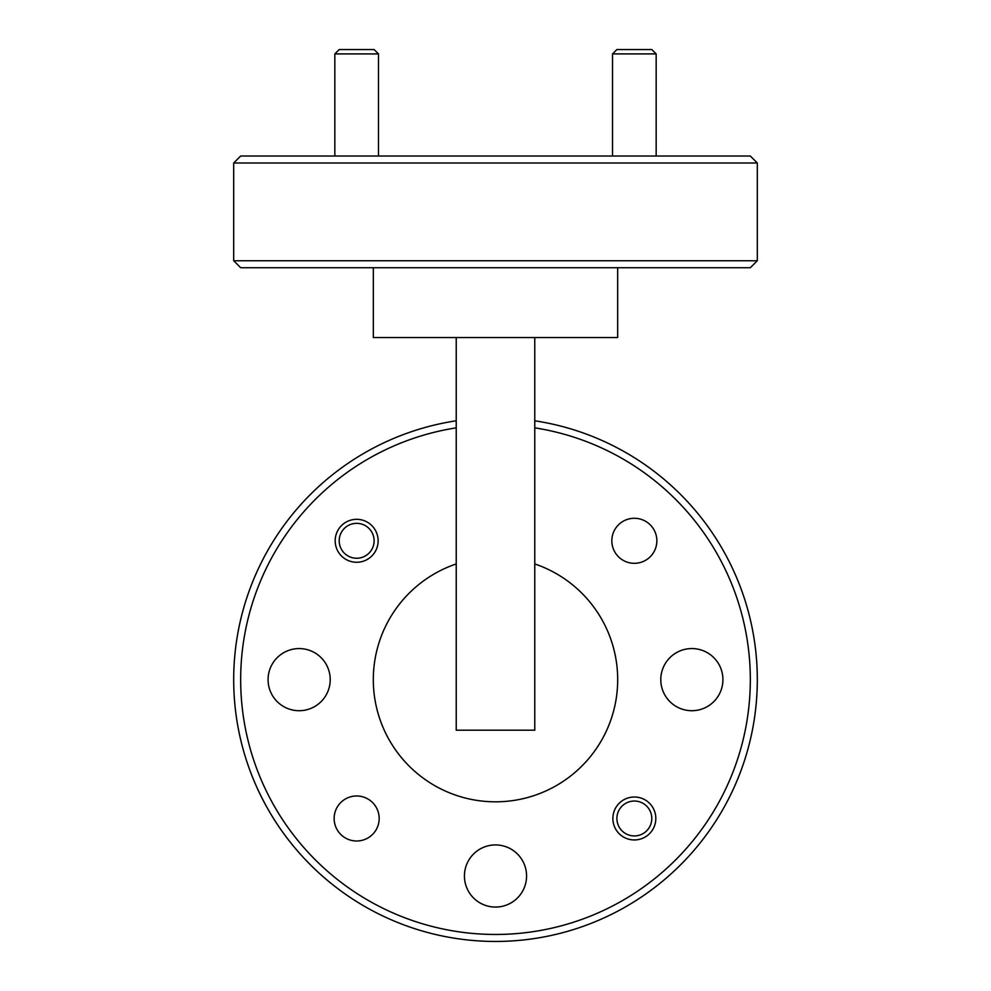 <?xml version="1.0" encoding="UTF-8"?>
<svg xmlns="http://www.w3.org/2000/svg" width="991" height="991" viewBox="0 0 991 991"><rect width="100%" height="100%" fill="white"/><g stroke="black" fill="none" stroke-linecap="round" stroke-linejoin="round"><path stroke-width="1.49" d="M612.525 53.91L616.898 49.55L651.805 49.55L656.166 53.91L612.525 53.91L612.525 156.021M334.834 53.91L339.195 49.55L374.103 49.55L378.475 53.91L334.834 53.91L334.834 156.021M622.41 805.757A17.454 17.454 0 0 0 621.617 830.421A17.454 17.454 0 0 0 646.281 831.214A17.454 17.454 0 0 0 647.073 806.55A17.454 17.454 0 0 0 622.41 805.757M345.958 554.588A17.454 17.454 0 0 0 370.448 551.491A17.454 17.454 0 0 0 367.351 527.001A17.454 17.454 0 0 0 342.861 530.098A17.454 17.454 0 0 0 345.958 554.588M456.232 427.852A254.823 254.823 0 0 0 240.677 679.64A254.823 254.823 0 0 0 495.5 934.463A254.823 254.823 0 0 0 750.323 679.64A254.823 254.823 0 0 0 534.768 427.852M534.768 420.791A261.81 261.81 0 0 1 757.31 679.64A261.81 261.81 0 0 1 495.5 941.45A261.81 261.81 0 0 1 233.69 679.64A261.81 261.81 0 0 1 456.232 420.791M757.31 260.744L750.323 267.731L240.677 267.731L233.69 260.744L757.31 260.744L757.31 163.007L233.69 163.007L240.677 156.021L750.323 156.021L757.31 163.007M526.568 875.994A31.068 31.068 0 0 0 495.5 844.927A31.068 31.068 0 0 0 464.432 875.994A31.068 31.068 0 0 0 495.5 907.062A31.068 31.068 0 0 0 526.568 875.994M722.922 679.64A31.068 31.068 0 0 0 691.854 648.572A31.068 31.068 0 0 0 660.786 679.64A31.068 31.068 0 0 0 691.854 710.708A31.068 31.068 0 0 0 722.922 679.64M330.214 679.64A31.068 31.068 0 0 0 299.146 648.572A31.068 31.068 0 0 0 268.078 679.64A31.068 31.068 0 0 0 299.146 710.708A31.068 31.068 0 0 0 330.214 679.64M334.14 818.492A22.52 22.52 0 0 1 356.649 795.971A22.52 22.52 0 0 1 379.169 818.492A22.52 22.52 0 0 1 356.649 841A22.52 22.52 0 0 1 334.14 818.492M611.831 540.789A22.52 22.52 0 0 1 634.351 518.281A22.52 22.52 0 0 1 656.86 540.789A22.52 22.52 0 0 1 634.351 563.309A22.52 22.52 0 0 1 611.831 540.789M655.819 818.492A21.468 21.468 0 0 0 634.351 797.012A21.468 21.468 0 0 0 612.872 818.492A21.468 21.468 0 0 0 634.351 839.959A21.468 21.468 0 0 0 655.819 818.492M378.128 540.789A21.468 21.468 0 0 0 356.649 519.321A21.468 21.468 0 0 0 335.181 540.789A21.468 21.468 0 0 0 356.649 562.269A21.468 21.468 0 0 0 378.128 540.789M617.678 267.731L617.678 337.547L373.322 337.547L373.322 267.731M456.232 563.941A122.178 122.178 0 0 0 495.5 801.818A122.178 122.178 0 0 0 534.768 563.941M534.768 337.547L534.768 730.194L456.232 730.194L456.232 337.547M656.166 53.91L656.166 156.021M378.475 156.021L378.475 53.91M233.69 260.744L233.69 163.007"/></g></svg>
